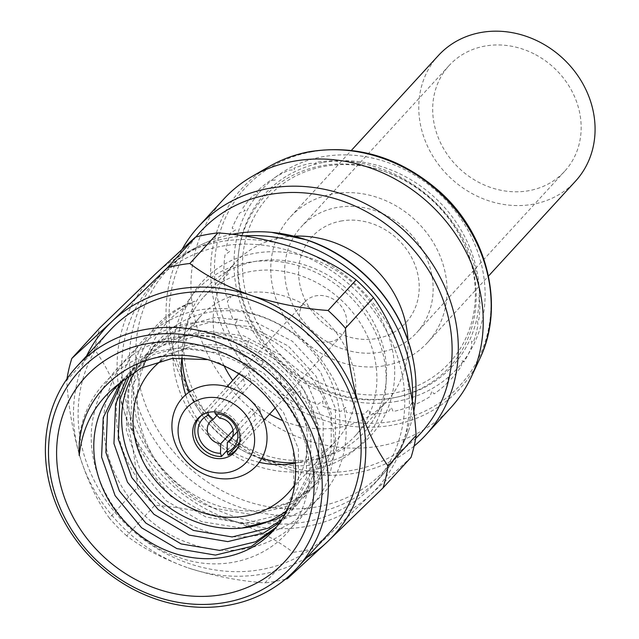 <?xml version="1.0" encoding="UTF-8"?>
<svg xmlns="http://www.w3.org/2000/svg" width="639" height="639" viewBox="0 0 639 639"><rect width="100%" height="100%" fill="white"/><g stroke="black" fill="none" stroke-linecap="round" stroke-linejoin="round"><path stroke-width="0.48" stroke-dasharray="3.19 2.4" d="M397.362 401.276A132.457 116.841 42.5 0 1 239.809 301.496A132.457 116.841 42.5 0 1 321.721 156.914A132.457 116.841 42.5 0 1 479.274 256.694A132.457 116.841 42.5 0 1 397.362 401.276M322.28 162.641A127.321 112.312 -137.5 0 0 238.738 251.71A127.321 112.312 -137.5 0 0 394.99 397.53A127.321 112.312 -137.5 0 0 397.266 397.083A127.321 112.312 -137.5 0 0 473.355 257.389A127.321 112.312 -137.5 0 0 322.28 162.641M392.857 397.977A125.795 110.97 42.5 0 1 238.475 253.899A125.795 110.97 42.5 0 1 321.018 165.892A125.795 110.97 42.5 0 1 470.288 259.506A125.795 110.97 42.5 0 1 395.11 397.53A125.795 110.97 42.5 0 1 392.857 397.977M450.727 407.77A154.167 135.995 42.5 0 1 381.124 445.782A154.167 135.995 42.5 0 1 216.341 369.526A154.167 135.995 42.5 0 1 223.474 199.376M414.112 446.086A154.167 135.995 42.5 0 1 356.195 472.964A154.167 135.995 42.5 0 1 200.358 409.391A154.167 135.995 42.5 0 1 182.363 248.883M195.925 236.981A149.27 131.682 -137.5 0 0 195.893 399.671A149.27 131.682 -137.5 0 0 353.239 470.152A149.27 131.682 -137.5 0 0 415.646 438.458M182.075 357.56A102.775 90.666 42.5 0 1 203.705 296.975A102.775 90.666 42.5 0 1 250.105 271.631A102.775 90.666 42.5 0 1 359.957 322.471A102.775 90.666 42.5 0 1 355.204 435.902A102.775 90.666 42.5 0 1 308.797 461.238A102.775 90.666 42.5 0 1 295.242 462.748M224.033 365.668A102.775 90.666 42.5 0 1 234.864 262.988A102.775 90.666 42.5 0 1 281.264 237.652A102.775 90.666 42.5 0 1 294.116 236.166M407.962 340.563A102.775 90.666 42.5 0 1 386.363 401.915A102.775 90.666 42.5 0 1 339.956 427.259A102.775 90.666 42.5 0 1 283.077 420.805M247.309 262.597A112.568 99.301 42.5 0 1 381.203 347.4A112.568 99.301 42.5 0 1 311.592 470.272A112.568 99.301 42.5 0 1 177.698 385.477A112.568 99.301 42.5 0 1 247.309 262.597M261.806 458.323A102.775 90.666 42.5 0 1 189.432 391.963M269.57 414.144A102.775 90.666 42.5 0 1 232.772 380.405M259.25 462.316A92.008 81.169 42.5 0 1 185.677 394.846M181.931 357.568A92.008 81.169 42.5 0 1 200.734 316.145A92.008 81.169 42.5 0 1 242.277 293.453A92.008 81.169 42.5 0 1 340.619 338.966A92.008 81.169 42.5 0 1 336.362 440.519A92.008 81.169 42.5 0 1 295.266 463.115M161.627 360.388A92.008 81.169 42.5 0 1 193.976 346.122A92.008 81.169 42.5 0 1 288.956 386.699A92.008 81.169 42.5 0 1 294.635 484.849M135.452 371.195A104.005 91.744 42.5 0 1 190.55 335.06A104.005 91.744 42.5 0 1 305.618 393.081A104.005 91.744 42.5 0 1 286.863 510.537M323.837 166.467A122.848 108.366 42.5 0 1 469.953 259.011A122.848 108.366 42.5 0 1 393.991 393.097A122.848 108.366 42.5 0 1 247.868 300.562A122.848 108.366 42.5 0 1 323.837 166.467M315.962 162.362L315.85 163.704L310.714 163.344A135.077 119.158 42.5 0 0 293.988 168.201L294.547 169.886L289.132 170.15A135.077 119.158 42.5 0 0 273.995 178.097L275.249 180.006L269.69 180.949A135.077 119.158 42.5 0 0 256.646 191.708L258.619 193.721L253.052 195.366A135.077 119.158 42.5 0 0 242.54 208.586L245.224 210.574L239.777 212.923A135.077 119.158 42.5 0 0 232.165 228.147L235.519 229.976L230.32 233.019A135.077 119.158 42.5 0 0 225.863 249.729L229.832 251.271L225 254.969A135.077 119.158 42.5 0 0 223.85 272.597L228.363 273.732L224.009 278.021A135.077 119.158 42.5 0 0 226.198 295.969L231.158 296.6L227.372 301.392A135.077 119.158 42.5 0 0 232.836 319.045L238.123 319.093L234.968 324.292A135.077 119.158 42.5 0 0 243.515 341.05L249.018 340.451L246.55 345.931A135.077 119.158 42.5 0 0 257.892 361.227L263.476 359.933L261.718 365.58A135.077 119.158 42.5 0 0 275.473 378.887L281 376.89L279.962 382.569A135.077 119.158 42.5 0 0 295.657 393.432L300.993 390.733L300.657 396.324A135.077 119.158 42.5 0 0 317.751 404.375L322.783 400.996L323.086 406.364A135.077 119.158 42.5 0 0 341.01 411.332L345.619 407.331L346.506 412.355A135.077 119.158 42.5 0 0 364.637 414.072L368.727 409.519L370.109 414.088A135.077 119.158 42.5 0 0 387.833 412.498L391.316 407.49L393.089 411.516A135.077 119.158 42.5 0 0 409.807 406.66L412.618 401.308L414.663 404.711A135.077 119.158 42.5 0 0 429.807 396.763L431.916 391.188L434.105 393.912A135.077 119.158 42.5 0 0 447.156 383.152L448.546 377.465L450.751 379.494A135.077 119.158 42.5 0 0 461.262 366.275L461.941 360.62L464.026 361.938A135.077 119.158 42.5 0 0 471.638 346.713L471.646 341.218L473.483 341.841A135.077 119.158 42.5 0 0 477.94 325.131L477.333 319.923L478.795 319.891A135.077 119.158 42.5 0 0 479.953 302.263L478.803 297.454L479.793 296.839A135.077 119.158 42.5 0 0 477.597 278.892L476.007 274.586L476.43 273.468A135.077 119.158 42.5 0 0 470.967 255.816L468.826 250.568A135.077 119.158 42.5 0 0 460.28 233.81L457.244 228.93A135.077 119.158 42.5 0 0 445.902 213.634L442.076 209.28A135.077 119.158 42.5 0 0 428.322 195.973L423.833 192.291A135.077 119.158 42.5 0 0 408.145 181.428L403.145 178.537A135.077 119.158 42.5 0 0 386.052 170.485L380.708 168.496A135.077 119.158 42.5 0 0 362.792 163.528L361.546 163.856L357.289 162.506A135.077 119.158 42.5 0 0 339.157 160.788L338.438 161.667L333.694 160.772A135.077 119.158 42.5 0 0 315.962 162.362M340.747 221.094A63.628 56.128 42.5 0 1 416.42 269.027A63.628 56.128 42.5 0 1 377.082 338.47A63.628 56.128 42.5 0 1 301.4 290.545A63.628 56.128 42.5 0 1 340.747 221.094M330.203 341.889A24.961 22.022 42.5 0 1 303.525 329.54A24.961 22.022 42.5 0 1 304.683 301.991A24.961 22.022 42.5 0 1 315.946 295.841A24.961 22.022 42.5 0 1 342.632 308.182A24.961 22.022 42.5 0 1 341.474 335.731A24.961 22.022 42.5 0 1 330.203 341.889M214.712 411.875L214.321 410.605A24.474 21.59 42.5 0 1 237.173 423.226A24.474 21.59 42.5 0 1 237.764 447.771M237.373 431.613L259.274 407.73L262.413 417.866L239.513 442.835M214.321 410.605L248.595 373.232L251.734 383.368L219.8 418.202M227.188 450.287L255.776 419.104L252.637 408.968L233.035 430.343M202.02 414.999A24.474 21.59 42.5 0 1 207.683 411.851L207.891 412.514M216.901 415.358L245.096 384.606L241.957 374.47L207.683 411.851M206.868 359.589L218.546 362.577L255.368 381.715L283.381 412.131L298.445 449.057L298.373 486.75L279.211 524.196L276.144 527.367M279.826 522.518L287.286 515.393L306.448 477.948L306.512 440.255L291.456 403.329L263.436 372.912L226.621 353.774L186.484 348.95L149.023 359.31L124.198 378.24L120.308 382.777M284.826 514.499L299.643 501.919L318.805 464.473L318.869 426.78L303.805 389.854L275.792 359.438L238.97 340.299L198.833 335.483L161.371 345.835L136.554 364.765L127.297 376.786M122.648 380.628L128.479 373.575L153.304 354.645L190.765 344.285L230.903 349.102L267.717 368.24L295.737 398.656L310.794 435.582L310.73 473.283L291.568 510.721L281.655 519.819M79.228 455.591C73.485 383.831 148.304 329.62 218.786 354.621C278.524 371.898 320.435 438.681 307.016 492.757C296.664 547.871 233.634 578.974 176.62 556.545C118.926 537.04 79.108 467.988 94.572 411.676C106.977 354.325 172.083 320.954 231.142 341.146C290.881 358.423 332.783 425.207 319.372 479.282C309.012 534.396 245.983 565.499 188.976 543.07C131.283 523.565 91.457 454.513 106.921 398.201C119.325 340.851 184.439 307.487 243.499 327.679C303.237 344.948 345.14 411.732 331.729 465.807C321.369 520.921 258.34 552.024 201.333 529.595C171.963 518.381 149.071 498.875 132.656 471.071C100.211 417.187 117.664 345.236 169.934 320.163C220.519 292.287 295.761 316.377 327.615 369.358C362.105 421.013 346.737 490.696 296.512 513.532C247.98 539.18 174.814 512.813 145.013 457.596C109.253 399.151 134.478 320.347 194.823 301.265C168.424 315.315 151.355 337.072 143.599 366.554C121.937 418.186 157.745 489.45 213.929 508.165L252.517 514.675L288.437 506L312 488.444L331.162 451.006L331.226 413.305L316.161 376.379L288.149 345.963L251.327 326.825L211.189 322.008L173.728 332.36L148.911 351.29L135.013 371.467M134.078 373.384L127.92 390.733L126.306 430.111L139.829 468.722L166.3 500.816L201.573 521.64L241.806 528.086M129.885 374.869L140.836 360.1L165.661 341.17L203.114 330.81L243.251 335.635L280.074 354.773L308.086 385.181L323.15 422.115L323.086 459.808L303.924 497.254L286.368 511.543M143.599 366.554A106.449 93.901 42.5 0 1 160.565 338.582A106.449 93.901 42.5 0 1 260.808 316.489A106.449 93.901 42.5 0 1 317.479 482.469A106.449 93.901 42.5 0 1 266.559 509.203C216.286 519.683 156.595 481.662 139.821 429.104C120.771 376.898 145.772 319.212 194.823 301.265M282.366 513.788L280.361 514.802L244.449 523.477L205.854 516.975L170.581 496.152L144.11 464.05L130.588 425.438L132.201 386.06L153.192 346.626L178.009 327.695L215.471 317.335L255.608 322.16L292.43 341.298L320.443 371.706L335.507 408.64L335.443 446.334L316.281 483.779L292.718 501.327L266.559 509.203M329.644 532.567A149.27 131.682 42.5 0 1 189.072 563.55A149.27 131.682 42.5 0 1 109.604 330.794M293.804 252.237A149.27 131.682 42.5 0 1 373.272 484.993A149.27 131.682 42.5 0 1 232.692 515.977A149.27 131.682 42.5 0 1 153.232 283.221A149.27 131.682 42.5 0 1 293.804 252.237M413.76 411.684A147.801 130.38 42.5 0 1 409.599 427.818A147.801 130.38 42.5 0 1 245.616 500.912A147.801 130.38 42.5 0 1 137.289 373.567A147.801 130.38 42.5 0 1 207.052 242.077A147.801 130.38 42.5 0 1 231.933 234.345M309.867 257.908A114.141 100.69 42.5 0 1 392.154 394.67A114.141 100.69 42.5 0 1 263.14 459.585A114.141 100.69 42.5 0 1 180.853 322.823A114.141 100.69 42.5 0 1 309.867 257.908M263.292 454.664A106.937 94.332 42.5 0 1 186.197 326.529A106.937 94.332 42.5 0 1 307.071 265.72A106.937 94.332 42.5 0 1 384.159 393.848A106.937 94.332 42.5 0 1 263.292 454.664M155.445 273.987A154.167 135.995 42.5 0 1 294.803 247.908A154.167 135.995 42.5 0 1 402.61 358.032A154.167 135.995 42.5 0 1 371.051 494.227A154.167 135.995 42.5 0 1 231.693 520.298A154.167 135.995 42.5 0 1 123.886 410.182A154.167 135.995 42.5 0 1 155.445 273.987M94.78 349.797L66.736 380.381C68.357 406.532 72.87 432.323 80.266 457.748C88.318 482.301 98.023 502.43 109.373 518.133L137.417 487.549C135.795 461.398 131.283 435.606 123.886 410.182C115.835 385.629 106.13 365.5 94.78 349.797A171.3 151.108 42.5 0 1 99.86 327.855M66.736 380.381A171.3 151.108 42.5 0 1 66.967 378.895M306.672 557.623A154.167 135.995 42.5 0 1 188.066 567.871C213.602 576.035 239.234 581.035 264.969 582.88L293.013 552.296C276.887 539.891 256.447 529.228 231.693 520.298C206.165 512.135 180.525 507.134 154.79 505.289L126.746 535.873C142.872 548.278 163.312 558.949 188.066 567.871A154.167 135.995 42.5 0 1 80.266 457.748A154.167 135.995 42.5 0 1 86.632 355.843M154.79 505.289A171.3 151.108 42.5 0 1 137.417 487.549M126.746 535.873A171.3 151.108 42.5 0 1 109.373 518.133M411.053 457.348L371.051 494.227L315.466 548.094A171.3 151.108 42.5 0 1 293.013 552.296M315.466 548.094L287.422 578.678M285.401 579.206A171.3 151.108 42.5 0 1 264.969 582.88M274.051 529.811L294.092 491.423L293.141 449.193M386.012 215.279A78.309 69.076 -137.5 0 0 301.193 226.861A78.309 69.076 -137.5 0 0 331.809 344.293A78.309 69.076 -137.5 0 0 416.628 332.711A78.309 69.076 -137.5 0 0 386.012 215.279M534.02 53.868A78.309 69.076 -137.5 0 0 449.209 65.45A78.309 69.076 -137.5 0 0 479.825 182.882A78.309 69.076 -137.5 0 0 564.636 171.3A78.309 69.076 -137.5 0 0 534.02 53.868M326.729 356.386A92.99 82.032 -137.5 0 0 427.451 342.632A92.99 82.032 -137.5 0 0 391.092 203.186A92.99 82.032 -137.5 0 0 290.378 216.941A92.99 82.032 -137.5 0 0 326.729 356.386M438.386 55.529A92.99 82.032 -137.5 0 0 474.737 194.975A92.99 82.032 -137.5 0 0 575.459 181.228M311.089 151.962A145.868 128.671 42.5 0 1 484.594 261.846A145.868 128.671 42.5 0 1 394.391 421.069A145.868 128.671 42.5 0 1 220.886 311.185A145.868 128.671 42.5 0 1 311.089 151.962M269.434 166.404A147.968 130.524 -137.5 0 0 225.407 334.548A147.968 130.524 -137.5 0 0 393.169 424.991A147.968 130.524 -137.5 0 0 479.601 359.126M412.315 401.276A149.27 131.682 42.5 0 1 381.076 476.478A149.27 131.682 42.5 0 1 240.504 507.462A149.27 131.682 42.5 0 1 161.036 274.698A149.27 131.682 42.5 0 1 243.85 235.927M238.475 253.899L238.738 251.71M355.204 435.902L386.363 401.915M203.705 296.975L234.864 262.988M395.11 397.53L397.266 397.083M152.433 368.815L200.734 316.145M288.061 493.188L336.362 440.519M197.954 418.377L227.013 386.683M239.034 373.583L304.683 301.991M234.753 452.116L263.811 420.422M275.289 407.914L341.474 335.731M116.242 386.914L124.198 378.24M128.479 373.575L136.554 364.765M140.836 360.1L148.903 351.298M153.192 346.626L160.565 338.582M279.211 524.196L287.286 515.393M291.568 510.721L299.643 501.919M303.924 497.254L312 488.444M316.281 483.779L317.479 482.469M373.272 484.993L381.076 476.478C394.007 462.301 403.513 446.078 409.599 427.818M153.232 283.221L161.036 274.698C174.048 260.592 189.384 249.721 207.052 242.077M273.157 530.809L274.93 528.868M449.209 65.45L301.193 226.861M427.451 342.632L488.452 276.104M290.378 216.941L351.378 150.405M564.636 171.3L416.628 332.711"/><path stroke-width="0.96" d="M182.363 248.883A154.167 135.995 42.5 0 1 198.545 226.557L223.474 199.376A154.167 135.995 42.5 0 1 252.205 176.356A154.167 135.995 42.5 0 1 293.077 161.363A154.167 135.995 42.5 0 1 445.639 220.854A154.167 135.995 42.5 0 1 471.175 377.154A154.167 135.995 42.5 0 1 450.727 407.77L425.798 434.951A154.167 135.995 42.5 0 1 414.112 446.086M198.545 226.557A154.167 135.995 42.5 0 1 268.148 188.545A154.167 135.995 42.5 0 1 432.93 264.802A154.167 135.995 42.5 0 1 425.798 434.951M415.646 438.458A149.27 131.682 -137.5 0 0 429.656 271.998A149.27 131.682 -137.5 0 0 267.989 194.759A149.27 131.682 -137.5 0 0 195.925 236.981M294.116 236.166A102.775 90.666 42.5 0 1 407.962 340.563M295.242 462.748A102.775 90.666 42.5 0 1 261.806 458.323M189.432 391.963A102.775 90.666 42.5 0 1 182.075 357.56M283.077 420.805A102.775 90.666 42.5 0 1 269.57 414.144M232.772 380.405A102.775 90.666 42.5 0 1 224.033 365.668M295.266 463.115A92.008 81.169 42.5 0 1 294.819 463.203A92.008 81.169 42.5 0 1 259.25 462.316M185.677 394.846A92.008 81.169 42.5 0 1 181.931 357.568M294.635 484.849A92.008 81.169 42.5 0 1 288.061 493.188A92.008 81.169 42.5 0 1 246.518 515.873A92.008 81.169 42.5 0 1 148.176 470.36A92.008 81.169 42.5 0 1 152.433 368.815A92.008 81.169 42.5 0 1 161.627 360.388M286.863 510.537A104.005 91.744 42.5 0 1 249.945 526.935A104.005 91.744 42.5 0 1 143.008 481.646A104.005 91.744 42.5 0 1 135.452 371.195M227.883 472.493A40.377 35.616 -137.5 0 0 252.852 428.418A40.377 35.616 -137.5 0 0 204.823 398.001A40.377 35.616 -137.5 0 0 179.855 442.076A40.377 35.616 -137.5 0 0 227.883 472.493M205.143 385.573A50.169 44.251 42.5 0 1 264.818 423.361A50.169 44.251 42.5 0 1 233.794 478.124A50.169 44.251 42.5 0 1 174.12 440.335A50.169 44.251 42.5 0 1 205.143 385.573M223.482 458.267A24.961 22.022 42.5 0 1 196.804 445.926A24.961 22.022 42.5 0 1 197.954 418.377A24.961 22.022 42.5 0 1 209.225 412.219A24.961 22.022 42.5 0 1 235.903 424.568A24.961 22.022 42.5 0 1 234.753 452.116A24.961 22.022 42.5 0 1 223.482 458.267M237.764 447.771A24.474 21.59 42.5 0 1 228.139 455.24L227.149 452.045L227.332 442.555L237.373 431.613M227.332 442.555A13.707 12.085 -137.5 0 0 232.636 428.681A13.707 12.085 -137.5 0 0 219.8 418.202L215.311 413.808L214.712 411.875M215.311 413.808A21.047 18.563 42.5 0 1 236.933 429.991A21.047 18.563 42.5 0 1 227.149 452.045M239.513 442.835L228.139 455.24M233.035 430.343L220.703 443.801L220.511 453.283L221.501 456.486L227.188 450.287M207.891 412.514L208.673 415.054L213.162 419.44L216.901 415.358M221.501 456.486A24.474 21.59 42.5 0 1 197.076 440.99A24.474 21.59 42.5 0 1 202.02 414.999M220.511 453.283A21.047 18.563 42.5 0 1 198.889 437.108A21.047 18.563 42.5 0 1 208.673 415.054M213.162 419.44A13.707 12.085 -137.5 0 0 207.859 433.314A13.707 12.085 -137.5 0 0 220.703 443.801M120.06 383.017A106.449 93.901 42.5 0 0 116.242 386.914A106.449 93.901 42.5 0 0 172.905 552.903A106.449 93.901 42.5 0 0 273.157 530.809A106.449 93.901 42.5 0 0 293.141 449.193C282.997 407.882 257.277 378.967 215.982 362.449C148.328 335.802 75.442 386.451 79.228 455.591C82.519 425.175 96.13 400.988 120.06 383.017L140.947 368.112L172.442 358.359L206.868 359.589M157.545 589.038A135.811 119.805 42.5 0 1 59.635 426.309A135.811 119.805 42.5 0 1 213.146 349.078A135.811 119.805 42.5 0 1 311.057 511.807A135.811 119.805 42.5 0 1 157.545 589.038M120.308 382.777L103.206 417.674L101.601 457.053L115.116 495.672L141.586 527.766L176.859 548.589L215.455 555.091L251.375 546.417L274.051 529.811M127.297 376.786L115.563 404.199L113.958 443.586L127.473 482.197L153.943 514.291L189.216 535.115L227.811 541.616L263.723 532.95L279.826 522.518M276.144 527.367L255.656 541.752L219.736 550.427L181.141 543.917L145.868 523.093L119.397 491L105.882 452.388L107.488 413.01L122.648 380.628M135.013 371.467L134.078 373.384M281.655 519.819L268.005 528.277L232.093 536.952L193.497 530.442L158.224 509.626L131.754 477.525L118.239 438.913L119.844 399.535L129.885 374.869M241.806 528.086L276.08 519.475L284.826 514.499M286.368 511.543L282.366 513.788M155.796 596.602A144.382 127.361 -137.5 0 0 318.989 514.499A144.382 127.361 -137.5 0 0 214.904 341.514A144.382 127.361 -137.5 0 0 51.711 423.617A144.382 127.361 -137.5 0 0 155.796 596.602M217.46 335.491A149.27 131.682 42.5 0 1 296.927 568.247A149.27 131.682 42.5 0 1 156.355 599.23A149.27 131.682 42.5 0 1 76.888 366.466A149.27 131.682 42.5 0 1 217.46 335.491M76.888 366.466L109.604 330.794A149.27 131.682 42.5 0 1 250.176 299.811A149.27 131.682 42.5 0 1 329.644 532.567L296.927 568.247M231.933 234.345A147.801 130.38 42.5 0 1 271.503 232.34A147.801 130.38 42.5 0 1 306.121 239.777A147.801 130.38 42.5 0 1 413.737 362.768A147.801 130.38 42.5 0 1 413.76 411.684M345.451 328.23L373.495 297.654C384.798 313.254 394.503 333.382 402.61 358.032C409.982 383.32 414.495 409.112 416.141 435.399L388.097 465.983C376.794 450.383 367.09 430.255 358.982 405.605C351.61 380.309 347.105 354.525 345.451 328.23A171.3 151.108 42.5 0 0 328.087 310.49C302.279 308.637 276.647 303.637 251.183 295.482C226.374 286.528 205.934 275.864 189.855 263.492L217.899 232.908C243.707 234.761 269.338 239.761 294.803 247.908C319.612 256.862 340.052 267.533 356.131 279.906L328.087 310.49M195.446 237.109L167.402 267.685L111.825 321.561L71.816 358.439L99.86 327.855L155.445 273.987L195.446 237.109A171.3 151.108 42.5 0 1 217.899 232.908M167.402 267.685A171.3 151.108 42.5 0 1 189.855 263.492M86.632 355.843A154.167 135.995 42.5 0 1 111.825 321.561A154.167 135.995 42.5 0 1 251.183 295.482A154.167 135.995 42.5 0 1 358.982 405.605A154.167 135.995 42.5 0 1 327.432 541.8A154.167 135.995 42.5 0 1 306.672 557.623M66.967 378.895A171.3 151.108 42.5 0 1 71.816 358.439M388.097 465.983A171.3 151.108 42.5 0 1 383.009 487.932L327.432 541.8L287.422 578.678A171.3 151.108 42.5 0 1 285.401 579.206M383.009 487.932L411.053 457.348A171.3 151.108 42.5 0 0 416.141 435.399M356.131 279.906A171.3 151.108 42.5 0 1 373.495 297.654M488.452 276.104L575.459 181.228A92.99 82.032 -137.5 0 0 539.1 41.775A92.99 82.032 -137.5 0 0 438.386 55.529L351.378 150.405M269.434 166.404C281.759 159.311 295.098 154.414 309.452 151.707C357.129 144.19 400.517 157.466 439.616 191.548C487.964 234.545 505.233 306.712 479.601 359.126A147.968 130.524 -137.5 0 0 455.096 209.113A147.968 130.524 -137.5 0 0 308.669 152.01A147.968 130.524 -137.5 0 0 269.434 166.404L252.205 176.356M243.85 235.927A149.27 131.682 42.5 0 1 301.616 243.723A149.27 131.682 42.5 0 1 412.315 401.276M479.601 359.126L471.175 377.154M227.013 386.683L239.034 373.583M263.811 420.422L275.289 407.914M413.737 362.768C404.215 307.255 360.915 257.757 306.896 239.913L271.503 232.34"/></g></svg>
